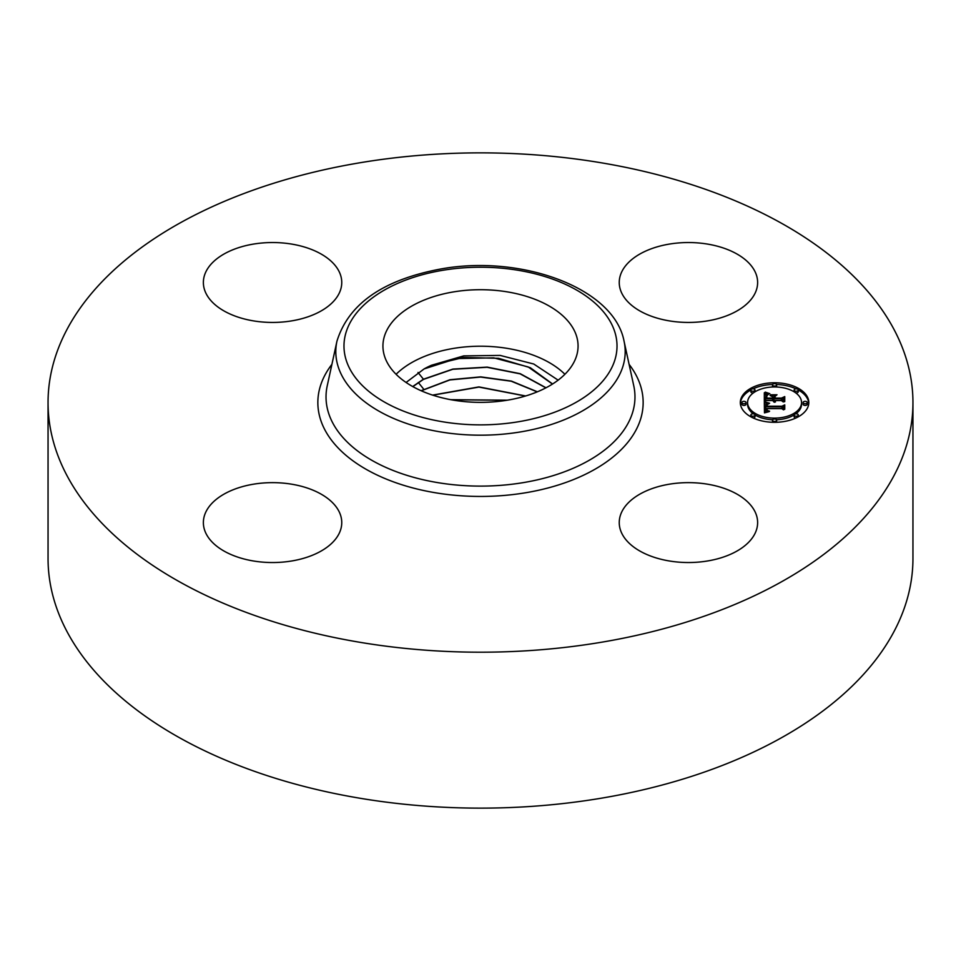 <?xml version="1.0" encoding="UTF-8"?>
<svg xmlns="http://www.w3.org/2000/svg" width="961" height="961" viewBox="0 0 961 961"><rect width="100%" height="100%" fill="white"/><g stroke="black" fill="none" stroke-linecap="round" stroke-linejoin="round"><path stroke-width="1.44" d="M564.9 374.285A97.566 56.327 0 0 0 396.1 374.285M406.083 382.466L424.113 368.916A81.06 46.801 180 0 1 431.465 365.264L463.55 357.468L498.603 358.321L530.268 367.703L552.587 383.992M558.137 380.16L533.751 364.015L500.128 355.414L463.707 355.894L431.465 365.264M386.887 330.188A97.566 56.327 180 0 1 494.374 290.282A97.566 56.327 180 0 1 578.066 346.044A97.566 56.327 180 0 1 574.113 361.901A97.566 56.327 180 0 1 466.626 401.794A97.566 56.327 180 0 1 382.934 346.044A97.566 56.327 180 0 1 386.887 330.188M418.011 372.448L423.441 379.211L412.701 386.538M423.441 379.211L452.871 369.084L487.203 367.114L520.285 373.709L546.016 387.776M545.872 387.848L520.129 373.853L487.083 367.294L452.811 369.276L423.441 379.403L412.834 386.622M552.479 384.064L528.202 366.946L493.762 357.864L456.487 358.585L424.113 368.916M421.074 390.707L449.976 379.727L480.728 376.868L511.42 381.085L537.403 391.8M537.211 391.872L511.24 381.229L480.596 377.06L449.916 379.931L421.254 390.791M525.415 396.04L478.926 387.091L432.834 395.187M525.679 395.968L478.926 386.899L432.57 395.103M507.3 400.196L450.745 399.68M506.807 400.281L451.238 399.776M912.95 402.539L912.95 558.461A432.45 249.668 180 0 1 602.247 798.038A432.45 249.668 180 0 1 48.05 558.461L48.05 402.539A432.45 249.668 180 0 1 358.753 162.962A432.45 249.668 180 0 1 912.95 402.539A432.45 249.668 180 0 1 602.247 642.104A432.45 249.668 180 0 1 48.05 402.539M338.957 271.242A69.192 39.954 180 0 1 341.756 282.486A69.192 39.954 180 0 1 282.402 322.031A69.192 39.954 180 0 1 206.171 293.73A69.192 39.954 180 0 1 203.372 282.486A69.192 39.954 180 0 1 262.725 242.941A69.192 39.954 180 0 1 338.957 271.242M707.921 320.818A69.192 39.954 180 0 1 619.244 282.486A69.192 39.954 180 0 1 668.952 244.154A69.192 39.954 180 0 1 757.628 282.486A69.192 39.954 180 0 1 707.921 320.818M253.079 484.26A69.192 39.954 180 0 1 341.756 522.592A69.192 39.954 180 0 1 292.048 560.924A69.192 39.954 180 0 1 203.372 522.592A69.192 39.954 180 0 1 253.079 484.26M622.043 533.835A69.192 39.954 180 0 1 619.244 522.592A69.192 39.954 180 0 1 678.598 483.047A69.192 39.954 180 0 1 754.829 511.336A69.192 39.954 180 0 1 757.628 522.592A69.192 39.954 180 0 1 698.275 562.125A69.192 39.954 180 0 1 622.043 533.835M774.566 422.311A34.248 19.773 180 0 1 740.318 402.539A34.248 19.773 180 0 1 774.566 382.766A34.248 19.773 180 0 1 808.814 402.539A34.248 19.773 180 0 1 774.566 422.311L774.566 421.411A2.078 1.201 180 0 1 772.488 420.209A2.078 1.201 180 0 1 774.566 419.02A2.078 1.201 180 0 1 776.644 420.209A2.078 1.201 180 0 1 774.566 421.411M772.596 384.496A34.248 19.773 0 0 0 753.064 388.845M750.841 389.974A34.248 19.773 0 0 0 740.342 403.38M808.79 403.38A34.248 19.773 0 0 0 798.291 389.974M796.068 388.845A34.248 19.773 0 0 0 776.536 384.496M776.5 419.777A26.98 15.58 0 0 0 794.146 414.948M795.768 413.867A26.98 15.58 0 0 0 801.546 404.233L801.546 402.539A26.98 15.58 180 0 1 774.566 418.119A26.98 15.58 180 0 1 747.586 402.539A26.98 15.58 180 0 1 774.566 386.959A26.98 15.58 180 0 1 801.546 402.539M747.586 402.539L747.586 404.233A26.98 15.58 0 0 0 753.364 413.867M754.986 414.948A26.98 15.58 0 0 0 772.632 419.777M741.868 402.539L741.868 404.233A2.078 1.201 0 0 0 743.946 405.434A2.078 1.201 0 0 0 746.024 404.233L746.024 402.539A2.078 1.201 180 0 1 743.946 403.74A2.078 1.201 180 0 1 741.868 402.539A2.078 1.201 180 0 1 743.946 401.338A2.078 1.201 180 0 1 746.024 402.539M776.5 386.995A2.078 1.201 0 0 0 776.644 386.55L776.644 384.856A2.078 1.201 180 0 1 774.566 386.058A2.078 1.201 180 0 1 772.488 384.856A2.078 1.201 180 0 1 774.566 383.655A2.078 1.201 180 0 1 776.644 384.856M772.488 384.856L772.488 386.55A2.078 1.201 0 0 0 772.632 386.995M750.841 390.034A2.078 1.201 180 0 1 752.919 388.845A2.078 1.201 180 0 1 754.998 390.034A2.078 1.201 180 0 1 752.919 391.235A2.078 1.201 180 0 1 750.841 390.034L750.841 391.728A2.078 1.201 0 0 0 752.919 392.929A2.078 1.201 0 0 0 753.364 392.905M754.986 391.812A2.078 1.201 0 0 0 754.998 391.728L754.998 390.034M803.108 402.539L803.108 404.233A2.078 1.201 0 0 0 805.186 405.434A2.078 1.201 0 0 0 807.264 404.233L807.264 402.539A2.078 1.201 180 0 1 805.186 403.74A2.078 1.201 180 0 1 803.108 402.539A2.078 1.201 180 0 1 805.186 401.338A2.078 1.201 180 0 1 807.264 402.539M795.768 392.905A2.078 1.201 0 0 0 796.213 392.929A2.078 1.201 0 0 0 798.291 391.728L798.291 390.034A2.078 1.201 180 0 1 796.213 391.235A2.078 1.201 180 0 1 794.134 390.034A2.078 1.201 180 0 1 796.213 388.845A2.078 1.201 180 0 1 798.291 390.034M794.134 390.034L794.134 391.728A2.078 1.201 0 0 0 794.146 391.812M772.488 420.209L772.488 421.903A2.078 1.201 0 0 0 772.596 422.275M776.536 422.275A2.078 1.201 0 0 0 776.644 421.903L776.644 420.209M750.841 415.032A2.078 1.201 180 0 1 752.919 413.843A2.078 1.201 180 0 1 754.998 415.032A2.078 1.201 180 0 1 752.919 416.233A2.078 1.201 180 0 1 750.841 415.032L750.841 416.726A2.078 1.201 0 0 0 750.841 416.798M753.064 417.927A2.078 1.201 0 0 0 754.998 416.726L754.998 415.032M794.134 415.032A2.078 1.201 180 0 1 796.213 413.843A2.078 1.201 180 0 1 798.291 415.032A2.078 1.201 180 0 1 796.213 416.233A2.078 1.201 180 0 1 794.134 415.032L794.134 416.726A2.078 1.201 0 0 0 796.068 417.927M798.291 416.798A2.078 1.201 0 0 0 798.291 416.726L798.291 415.032M764.319 402.527L768.86 403.788L766.025 404.833L765.665 406.815L781.894 406.923L783.527 405.902L783.527 409.854L781.773 408.641L766.878 408.641L767.358 410.443L769.605 411.188L767.034 410.575L765.761 408.641L766.301 410.984L769.112 411.632L764.475 412.882L764.319 402.527M765.268 401.986L769.629 403.236L765.268 402.299M767.599 404.293L766.89 406.215L781.942 406.227L784.753 404.857L784.753 409.266L784.344 405.326L782.062 406.491L766.458 406.491L767.599 404.293M764.319 401.734L764.319 392.761L768.812 394.178L765.965 395.56L765.557 398.839L772.572 398.839L766.385 398.31L766.47 395.98L767.911 394.719L766.83 395.98L766.794 398.094L772.572 398.094L772.572 396.797L770.037 395.415L776.308 395.415L773.821 396.857L773.821 398.839L781.365 398.839L783.311 397.734L783.311 401.974L781.365 400.569L774.926 400.569L775.491 401.902L773.821 400.569L774.698 402.275L772.572 400.569L766.253 400.569L764.319 401.734L764.319 394.466L766.277 395.235M765.232 392.112L769.809 393.662L765.232 392.4M770.566 394.779L777.029 394.779L770.566 395.007M775.083 396.328L775.083 398.094L781.485 398.094L784.753 396.581L784.753 401.578L784.344 397.061L781.665 398.31L774.674 398.31L775.083 396.328M783.311 401.974L783.311 399.428L781.365 400.533L773.821 400.533L773.821 398.839M773.821 397.109L772.572 397.109M772.572 398.839L772.572 400.533L765.557 400.533L765.557 398.839M773.977 401.434L773.977 402.082M773.893 401.29L773.893 402.046M773.845 401.145L773.845 402.022M775.01 400.953L775.01 401.578M774.962 400.833L774.962 401.542M781.365 398.839L781.365 400.533M772.572 398.094L772.572 399.788M766.722 397.325L766.722 398.31M766.722 395.488L766.722 396.845M766.578 395.728L766.578 397.422M766.47 395.98L766.47 397.674M766.385 396.268L766.385 397.962M766.337 396.581L766.337 397.614M765.581 397.193L765.581 398.527M767.407 393.854L767.407 394.647M767.166 393.794L767.166 394.731M766.95 393.734L766.95 394.839M766.746 393.674L766.746 394.935M766.397 393.578L766.397 395.139M766.109 393.481L766.109 395.175M765.785 393.361L765.785 395.055M765.605 393.301L765.605 394.995M765.412 393.229L765.412 394.923M765.22 393.145L765.22 394.839M766.049 410.731L765.737 411.788L765.665 409.482M783.527 409.854L783.527 407.596L781.894 408.617L765.665 408.509L765.605 406.035M766.073 404.785L764.343 404.233M767.515 411.464L767.515 412.065M767.25 411.404L767.25 412.125M767.022 411.344L767.022 412.185M766.806 411.26L766.806 412.233M766.626 411.176L766.626 412.281M766.458 411.08L766.458 412.317M766.301 410.984L766.301 412.365M766.169 410.864L766.169 412.401M765.953 410.587L765.953 412.281M765.869 410.443L765.869 412.137M765.797 410.275L765.797 411.969M765.737 410.095L765.737 411.788M765.701 409.903L765.701 411.596M765.677 409.698L765.677 411.392M766.494 408.737L766.494 409.518M766.962 409.879L766.962 410.515M766.914 409.746L766.914 410.479M766.89 409.59L766.89 410.443M781.894 406.923L781.894 408.617M765.665 406.815L765.665 408.509M765.641 406.659L765.641 408.353M765.629 406.503L765.629 408.197M765.617 406.347L765.617 408.041M765.605 406.191L765.605 407.884M767.539 403.512L767.539 404.125M767.298 403.452L767.298 404.185M767.082 403.404L767.082 404.257M766.866 403.344L766.866 404.329M766.662 403.284L766.662 404.413M766.458 403.224L766.458 404.509M764.536 402.599L764.536 404.293M784.344 407.02L784.344 409.47M784.753 409.266L784.344 406.743M766.854 404.641L766.854 405.662M766.734 404.761L766.734 406.455M766.638 404.905L766.638 406.491M766.554 405.086L766.554 406.491M766.506 405.302L766.506 406.491M766.458 405.71L766.458 406.311M784.344 398.755L784.344 401.794M784.753 401.578L784.344 398.455M442.06 270.413A136.51 78.814 180 0 1 611.496 323.857A136.51 78.814 180 0 1 518.94 421.675A136.51 78.814 180 0 1 349.504 368.231A136.51 78.814 180 0 1 442.06 270.413M624.061 341.227A144.691 83.535 180 0 1 521.234 431.801A144.691 83.535 180 0 1 336.939 341.227L327.233 385.817A154.469 89.181 180 0 0 523.985 482.506A154.469 89.181 180 0 0 633.767 385.817L624.061 341.227C614.163 287.868 521.078 254.221 440.679 269.008C383.043 279.807 348.459 303.88 336.939 341.227M629.095 364.351A162.649 93.902 180 0 1 526.292 492.645A162.649 93.902 180 0 1 358.081 464.367A162.649 93.902 180 0 1 331.905 364.351M418.323 382.49L423.705 389.193M767.659 393.914L767.659 394.551M765.004 393.061L765.004 394.755M764.788 392.965L764.788 394.659M764.56 392.869L764.56 394.563M774.566 386.058L774.566 386.959"/></g></svg>
